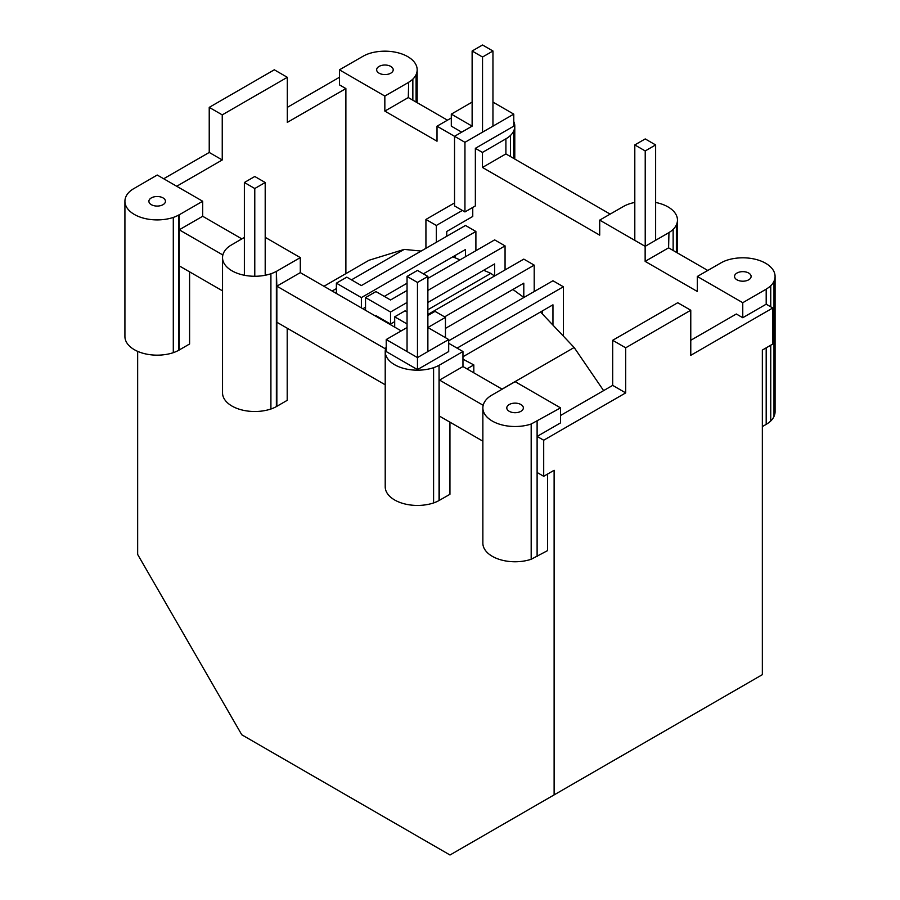<?xml version="1.0" encoding="UTF-8"?>
<svg xmlns="http://www.w3.org/2000/svg" width="900" height="900" viewBox="0 0 900 900"><rect width="100%" height="100%" fill="white"/><g stroke="black" fill="none" stroke-linecap="round" stroke-linejoin="round"><path stroke-width="1.35" d="M492.952 51.008L482.535 57.026L472.129 51.008L482.535 45L492.952 51.008L492.952 126.146M472.129 51.008L472.129 126.146L454.534 136.305L437.017 126.203L451.305 117.956M482.535 57.026L482.535 132.165M634.804 144.934L645.221 150.941L655.627 144.934L645.221 138.926L634.804 144.934L634.804 240.379M645.221 150.941L645.221 246.308M655.627 144.934L655.627 240.289M427.871 276.424L417.465 270.416L407.048 276.424L417.465 282.442L427.871 276.424L427.871 351.562M417.465 282.442L417.465 357.581L386.224 339.548L407.048 327.521M407.048 276.424L407.048 351.562M265.196 182.509L254.779 176.49L244.373 182.509L254.779 188.516L265.196 182.509L265.196 275.265M254.779 188.516L254.779 276.266A32.254 18.619 0 0 0 263.126 275.625A32.254 18.619 0 0 0 270.911 273.769A29.317 16.92 0 0 0 276.368 271.35L276.851 286.166L385.549 348.919M244.373 182.509L244.373 275.265M332.134 291.015L336.386 288.562M351.473 279.855L404.224 249.401L369.034 260.257L323.944 286.29M523.935 297.506L512.899 289.451M494.494 276.03L490.849 273.375L427.871 309.735M452.858 256.793L459.979 259.898M483.694 270.248L490.849 273.375M421.132 251.066L404.224 249.401M603.607 390.611L574.155 347.501L540.506 311.985M502.054 389.126L574.155 347.501M137.655 351.36L137.655 554.445L241.774 734.783L450 855L762.345 674.663L762.345 350.066L772.762 344.048L772.762 307.991L766.192 304.2L766.192 289.17L742.759 302.704L742.77 317.723L736.324 313.999L690.773 340.29M554.119 794.891L554.119 470.284L543.701 476.291L537.109 472.489L537.109 436.421L560.543 422.899L560.543 407.869L515.16 381.668L491.738 395.19A30.431 17.572 180 0 0 487.181 398.621A32.209 18.596 180 0 0 483.964 403.11A32.209 18.596 180 0 0 482.861 407.925L482.861 543.173A32.209 18.596 180 0 0 483.964 547.988A32.209 18.596 180 0 0 487.181 552.465A32.209 18.596 180 0 0 492.3 556.324A32.209 18.596 180 0 0 498.971 559.271A32.209 18.596 180 0 0 506.734 561.127A32.209 18.596 180 0 0 515.07 561.769A32.209 18.596 180 0 0 523.406 561.127A32.209 18.596 180 0 0 531.18 559.271L547.526 550.631L547.526 474.086M386.224 346.939A32.254 18.619 0 0 0 385.211 351.562L385.211 486.821A32.254 18.619 0 0 0 386.314 491.636A32.254 18.619 0 0 0 389.531 496.125A32.254 18.619 0 0 0 394.661 499.984A32.254 18.619 0 0 0 401.344 502.942A32.254 18.619 0 0 0 409.118 504.799A32.254 18.619 0 0 0 417.465 505.44A32.254 18.619 0 0 0 425.812 504.799A32.254 18.619 0 0 0 433.586 502.942A29.317 16.92 0 0 0 439.054 500.524L449.944 494.303L449.944 422.168M276.368 271.35L276.368 406.598L287.201 400.343L287.201 328.207M241.841 238.882L202.691 216.27L202.691 201.251L157.23 175.028L133.436 188.831A29.317 16.92 0 0 0 129.251 191.981A29.317 16.92 0 0 0 126.022 196.47A32.254 18.619 0 0 0 124.92 201.285L124.92 336.544A32.254 18.619 0 0 0 126.022 341.359A32.254 18.619 0 0 0 129.251 345.848A32.254 18.619 0 0 0 134.37 349.706A32.254 18.619 0 0 0 141.053 352.665A32.254 18.619 0 0 0 148.826 354.521A32.254 18.619 0 0 0 157.174 355.162A32.254 18.619 0 0 0 165.521 354.521A29.317 16.92 0 0 0 173.295 352.665A29.317 16.92 0 0 0 178.763 350.246L189.596 343.991L189.596 271.856M439.526 500.31L439.054 365.265L439.054 500.524M560.543 407.869L531.18 424.024A32.209 18.596 180 0 1 523.406 425.88A32.209 18.596 180 0 1 515.07 426.51A32.209 18.596 180 0 1 506.734 425.88A32.209 18.596 180 0 1 498.971 424.024A32.209 18.596 180 0 1 492.3 421.065A32.209 18.596 180 0 1 487.181 417.218A32.209 18.596 180 0 1 483.964 412.729A32.209 18.596 180 0 1 482.861 407.925M482.861 441.169L439.526 416.149M502.144 389.183L462.96 366.559L439.526 380.081L483.188 405.293M385.211 351.562A32.254 18.619 0 0 0 386.314 356.389A32.254 18.619 0 0 0 389.531 360.877A32.254 18.619 0 0 0 394.661 364.736A32.254 18.619 0 0 0 401.344 367.695A32.254 18.619 0 0 0 409.118 369.551A32.254 18.619 0 0 0 417.465 370.181A32.254 18.619 0 0 0 425.812 369.551A32.254 18.619 0 0 0 433.586 367.695A29.317 16.92 0 0 0 439.054 365.265M433.586 367.695L433.586 502.942M276.851 406.384L276.851 322.234L385.211 384.795M276.851 322.234L276.851 286.166L300.296 272.632L300.296 257.602L276.851 271.136M707.749 270.45L668.587 247.838L668.959 232.537A29.317 16.92 0 0 0 673.144 229.388L673.144 250.47M673.144 229.388A32.254 18.619 0 0 0 676.373 224.888L676.373 252.338M472.129 126.146L451.305 114.131L451.305 126.146L461.711 132.165M634.804 202.444A29.317 16.92 0 0 0 629.089 203.951A29.317 16.92 0 0 0 623.633 206.37L599.704 220.118L599.704 235.148L482.456 167.456L482.456 152.426L475.358 148.331L513.776 126.146L513.776 114.131L492.952 102.105M482.456 152.426L506.272 138.611A29.317 16.92 0 0 0 510.469 135.461A29.317 16.92 0 0 0 513.686 130.972A32.254 18.619 0 0 0 514.789 126.146A32.254 18.619 0 0 0 513.776 121.522M599.704 220.118L645.143 246.341L668.587 232.819M475.358 148.331L475.358 205.931L464.94 211.939L462.341 210.442L436.343 225.461L425.925 219.442L454.534 202.928M446.749 236.273L446.749 231.469L472.759 216.45L472.759 207.439M384.84 111.105L408.296 97.56L408.668 82.26A29.317 16.92 0 0 0 412.853 79.11A29.317 16.92 0 0 0 416.081 74.621A32.254 18.619 0 0 0 417.173 69.795A32.254 18.619 0 0 0 416.081 64.98A32.254 18.619 0 0 0 412.853 60.491A32.254 18.619 0 0 0 407.734 56.633A32.254 18.619 0 0 0 401.051 53.674A32.254 18.619 0 0 0 393.277 51.818A32.254 18.619 0 0 0 384.93 51.176A32.254 18.619 0 0 0 376.582 51.818A29.317 16.92 0 0 0 368.809 53.674A29.317 16.92 0 0 0 363.341 56.093L339.435 69.829L384.84 96.075L384.84 111.105L437.017 141.221L437.017 126.203M339.435 69.829L339.435 84.859L345.881 88.582L345.881 273.623M766.192 289.17L766.564 288.889A29.317 16.92 0 0 0 770.749 285.739A29.317 16.92 0 0 0 773.977 281.25A32.254 18.619 0 0 0 775.08 276.424A32.254 18.619 0 0 0 773.977 271.609A32.254 18.619 0 0 0 770.749 267.12A32.254 18.619 0 0 0 765.63 263.261A32.254 18.619 0 0 0 758.947 260.303A32.254 18.619 0 0 0 751.174 258.446A32.254 18.619 0 0 0 742.826 257.805A32.254 18.619 0 0 0 734.479 258.446A29.317 16.92 0 0 0 726.705 260.303A29.317 16.92 0 0 0 721.238 262.721L697.32 276.469L742.759 302.704M697.32 276.469L697.331 291.488L645.143 261.371L645.143 246.341M464.94 211.939L464.951 142.312L454.534 136.305L454.534 205.931L462.341 210.442M436.343 242.291L436.343 225.461M464.951 142.312L513.776 114.131M451.305 114.131L472.129 102.105M425.925 248.299L425.925 219.442M475.897 250.706L475.897 231.469L465.491 225.461L361.373 285.57L346.804 277.155L336.386 283.162L336.386 293.468M455.074 257.76L455.074 255.51M465.491 256.714L465.491 249.502L423.371 273.825M407.048 283.241L384.277 296.392M365.535 307.204L362.858 308.756M475.897 231.469L361.373 297.596L361.373 307.901M407.048 302.479L390.532 312.019L390.532 324.045L375.952 315.619L375.952 316.316M390.532 312.019L365.535 297.596L365.535 310.309M361.373 297.596L336.386 283.162M494.64 275.951L494.64 263.925L427.871 302.479M394.695 321.637L390.532 324.045M407.048 290.452L390.532 299.993L375.952 291.577L365.535 297.596M427.871 278.438L494.64 239.884L505.058 245.891L427.871 290.452M386.359 321.637L386.359 322.324M505.058 269.944L505.058 245.891M482.456 167.456L505.901 153.922L505.901 138.892M510.469 135.461L510.469 156.555M514.789 126.146L514.789 159.041M513.686 130.972L513.686 158.411M505.901 153.922L610.133 214.099M668.587 247.838L645.143 261.371M676.373 224.888A32.254 18.619 0 0 0 677.464 220.072A32.254 18.619 0 0 0 676.373 215.257A32.254 18.619 0 0 0 673.144 210.769A32.254 18.619 0 0 0 668.025 206.91A32.254 18.619 0 0 0 661.342 203.951A32.254 18.619 0 0 0 655.627 202.455M770.749 345.206L770.749 420.986A29.317 16.92 0 0 1 766.564 424.136L762.345 426.611M770.749 420.986A29.317 16.92 0 0 0 773.977 416.498A32.254 18.619 0 0 0 775.08 411.683L775.08 276.424M677.464 220.072L677.464 252.968M766.192 424.418L766.192 347.839M407.048 323.966L394.695 316.822L394.695 327.139M534.206 291.577L534.206 265.129L444.589 316.879M523.8 297.405L523.8 283.162L445.455 328.399M427.871 314.494L523.8 259.121L534.206 265.129M407.048 311.94L405.101 310.815L394.695 316.822M265.196 237.33L300.296 257.602M401.209 330.896L300.296 272.632M462.96 366.559L462.96 351.529L448.695 343.294M176.704 186.255L222.244 159.964L222.244 114.874L287.314 77.31L287.314 122.389L345.881 88.582M163.688 178.751L209.227 152.449L222.244 159.964M513.382 289.811L513.382 289.17M563.355 336.116L563.355 286.774L552.949 280.755L448.695 340.796M542.531 314.134L542.531 310.815M552.949 325.125L552.949 304.808L462.96 356.76M563.355 286.774L457.076 348.131M417.465 369.596L417.465 357.581L448.695 339.548L448.695 351.562L417.465 369.596L386.224 351.562L386.224 339.548M462.96 351.529L439.526 365.062M462.96 359.168L473.816 364.916L466.965 368.876M448.695 339.548L427.871 327.521L445.455 317.374L445.455 337.669M427.871 315.495L435.037 311.366L445.455 317.374M734.827 275.186A8.28 4.781 0 0 0 734.546 276.424A8.28 4.781 180 0 0 734.827 277.661A8.28 4.781 180 0 0 735.649 278.82A8.28 4.781 180 0 0 736.965 279.81A8.28 4.781 180 0 0 738.686 280.564A8.28 4.781 180 0 0 740.678 281.048A8.28 4.781 180 0 0 742.826 281.205A8.28 4.781 180 0 0 744.964 281.048A8.28 4.781 180 0 0 746.966 280.564A8.28 4.781 180 0 0 748.688 279.81A8.28 4.781 180 0 0 750.004 278.82A8.28 4.781 180 0 0 750.825 277.661A8.28 4.781 180 0 0 751.106 276.424A8.28 4.781 0 0 0 750.825 275.186A8.28 4.781 0 0 0 750.004 274.039A8.28 4.781 0 0 0 748.688 273.049A8.28 4.781 0 0 0 746.966 272.284A8.28 4.781 0 0 0 744.964 271.811A8.28 4.781 0 0 0 742.826 271.642A8.28 4.781 0 0 0 740.678 271.811A8.28 4.781 0 0 0 738.686 272.284A8.28 4.781 0 0 0 736.965 273.049A8.28 4.781 0 0 0 735.649 274.039A8.28 4.781 0 0 0 734.827 275.186M773.977 281.25L773.977 416.498M408.296 82.541L384.84 96.075M376.931 68.558A8.28 4.781 0 0 0 376.65 69.795A8.28 4.781 180 0 0 376.931 71.032A8.28 4.781 180 0 0 377.752 72.191A8.28 4.781 180 0 0 379.069 73.181A8.28 4.781 180 0 0 380.79 73.935A8.28 4.781 180 0 0 382.781 74.419A8.28 4.781 180 0 0 384.93 74.576A8.28 4.781 180 0 0 387.067 74.419A8.28 4.781 180 0 0 389.07 73.935A8.28 4.781 180 0 0 390.78 73.181A8.28 4.781 180 0 0 392.096 72.191A8.28 4.781 180 0 0 392.929 71.032A8.28 4.781 180 0 0 393.21 69.795A8.28 4.781 0 0 0 392.929 68.558A8.28 4.781 0 0 0 392.096 67.41A8.28 4.781 0 0 0 390.78 66.42A8.28 4.781 0 0 0 389.07 65.655A8.28 4.781 0 0 0 387.067 65.183A8.28 4.781 0 0 0 384.93 65.014A8.28 4.781 0 0 0 382.781 65.183A8.28 4.781 0 0 0 380.79 65.655A8.28 4.781 0 0 0 379.069 66.42A8.28 4.781 0 0 0 377.752 67.41A8.28 4.781 0 0 0 376.931 68.558M447.457 120.172L408.296 97.56M416.081 74.621L416.081 102.06M417.173 69.795L417.173 102.69M339.435 77.276L287.314 107.37M209.227 152.449L209.227 107.37L274.309 69.795L287.314 77.31M209.227 107.37L222.244 114.874M537.109 421.391L537.109 436.421L543.701 440.224L625.691 392.895L612.686 385.38L612.686 340.29L677.756 302.726L690.773 310.241L625.691 347.805L612.686 340.29M560.543 415.485L612.686 385.38M543.701 476.291L543.701 440.224M770.749 285.739L770.749 306.832M412.853 79.11L412.853 100.192M517.219 403.301A8.28 4.781 0 0 0 515.07 403.132A8.28 4.781 180 0 0 512.933 403.301A8.28 4.781 180 0 0 510.93 403.774A8.28 4.781 180 0 0 509.22 404.539A8.28 4.781 180 0 0 507.904 405.529A8.28 4.781 180 0 0 507.071 406.676A8.28 4.781 180 0 0 506.79 407.925A8.28 4.781 180 0 0 507.071 409.162A8.28 4.781 180 0 0 507.904 410.31A8.28 4.781 180 0 0 509.22 411.3A8.28 4.781 180 0 0 510.93 412.065A8.28 4.781 180 0 0 512.933 412.537A8.28 4.781 180 0 0 515.07 412.706A8.28 4.781 0 0 0 517.219 412.537A8.28 4.781 0 0 0 519.21 412.065A8.28 4.781 0 0 0 520.931 411.3A8.28 4.781 0 0 0 522.248 410.31A8.28 4.781 0 0 0 523.069 409.162A8.28 4.781 0 0 0 523.35 407.925A8.28 4.781 0 0 0 523.069 406.676A8.28 4.781 0 0 0 522.248 405.529A8.28 4.781 0 0 0 520.931 404.539A8.28 4.781 0 0 0 519.21 403.774A8.28 4.781 0 0 0 517.219 403.301M531.18 424.024L531.18 559.271M537.109 556.65L537.109 472.489M179.246 350.032L179.246 265.871L222.536 290.869M690.773 310.241L690.773 355.32L772.762 307.991M625.691 392.895L625.691 347.805M124.92 201.285A32.254 18.619 0 0 0 126.022 206.111A32.254 18.619 0 0 0 129.251 210.6A32.254 18.619 0 0 0 134.37 214.459A32.254 18.619 0 0 0 141.053 217.417A32.254 18.619 0 0 0 148.826 219.274A32.254 18.619 0 0 0 157.174 219.904A32.254 18.619 0 0 0 165.521 219.274A29.317 16.92 0 0 0 173.295 217.417L173.295 352.665M254.779 276.266A32.254 18.619 0 0 1 246.431 275.625A32.254 18.619 0 0 1 238.657 273.769A32.254 18.619 0 0 1 231.975 270.81A32.254 18.619 0 0 1 226.856 266.951A32.254 18.619 0 0 1 223.627 262.463A32.254 18.619 0 0 1 222.536 257.648A32.254 18.619 0 0 1 223.627 252.821A32.254 18.619 0 0 1 226.856 248.333A29.317 16.92 0 0 1 231.041 245.183L244.373 237.42M766.192 304.2L742.77 317.723M179.246 265.871L179.246 214.785L202.691 201.251M173.295 217.417A29.317 16.92 0 0 0 178.763 214.999L179.246 214.785M178.763 214.999L178.763 350.246M473.816 372.825L473.816 364.916M222.536 257.648L222.536 392.895A32.254 18.619 0 0 0 223.627 397.71A32.254 18.619 0 0 0 226.856 402.199A32.254 18.619 0 0 0 231.975 406.058A32.254 18.619 0 0 0 238.657 409.016A32.254 18.619 0 0 0 246.431 410.873A32.254 18.619 0 0 0 254.779 411.514A32.254 18.619 0 0 0 263.126 410.873A32.254 18.619 0 0 0 270.911 409.016A29.317 16.92 0 0 0 276.368 406.598M165.454 201.285A8.28 4.781 0 0 0 165.172 200.047A8.28 4.781 0 0 0 164.351 198.9A8.28 4.781 0 0 0 163.035 197.91A8.28 4.781 0 0 0 161.314 197.145A8.28 4.781 0 0 0 159.322 196.672A8.28 4.781 0 0 0 157.174 196.504A8.28 4.781 0 0 0 155.036 196.672A8.28 4.781 0 0 0 153.034 197.145A8.28 4.781 0 0 0 151.312 197.91A8.28 4.781 0 0 0 149.996 198.9A8.28 4.781 0 0 0 149.175 200.047A8.28 4.781 0 0 0 148.894 201.285A8.28 4.781 0 0 0 149.175 202.523A8.28 4.781 0 0 0 149.996 203.681A8.28 4.781 0 0 0 151.312 204.671A8.28 4.781 0 0 0 153.034 205.425A8.28 4.781 0 0 0 155.036 205.909A8.28 4.781 0 0 0 157.174 206.066A8.28 4.781 0 0 0 159.322 205.909A8.28 4.781 0 0 0 161.314 205.425A8.28 4.781 0 0 0 163.035 204.671A8.28 4.781 0 0 0 164.351 203.681A8.28 4.781 0 0 0 165.172 202.523A8.28 4.781 0 0 0 165.454 201.285M270.911 273.769L270.911 409.016M222.862 254.993L179.246 229.804L202.691 216.27"/></g></svg>
